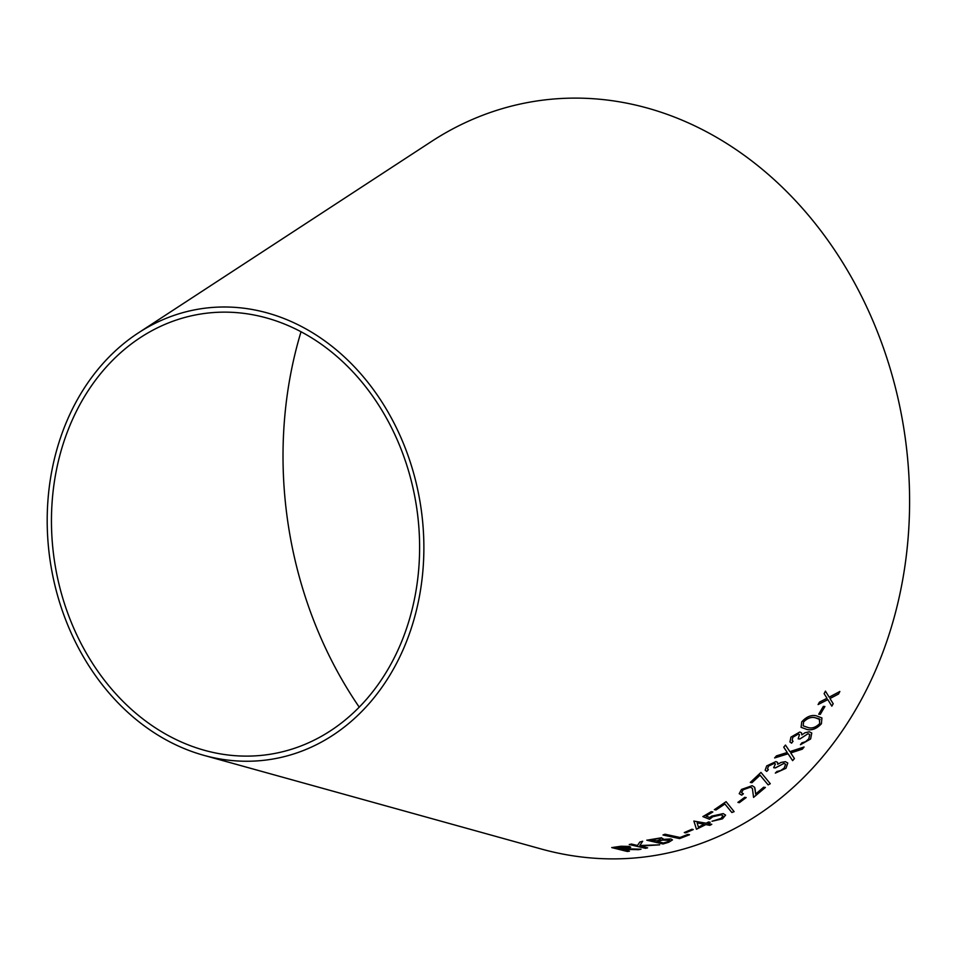 <?xml version="1.0" encoding="UTF-8"?>
<svg xmlns="http://www.w3.org/2000/svg" width="957" height="957" viewBox="0 0 957 957"><rect width="100%" height="100%" fill="white"/><g stroke="black" fill="none" stroke-linecap="round" stroke-linejoin="round"><path stroke-width="1.44" d="M359.246 707.163A376.687 309.422 81.2 0 1 301.024 331.768M138.334 332.916L431.404 141.528A381.843 313.657 81.2 0 1 904.138 430.447A381.843 313.657 81.2 0 1 541.112 848.967L203.853 755.336A228.005 187.297 81.2 0 1 51.451 568.805A228.005 187.297 81.2 0 1 129.913 338.79A228.005 187.297 81.2 0 1 138.334 332.916A228.005 187.297 81.2 0 1 420.613 505.428A228.005 187.297 81.2 0 1 203.853 755.336M831.789 706.122L833.164 703.706L829.934 698.478L838.488 693.992L839.851 691.504L829.169 697.163L825.448 691.157L824.121 693.658L827.027 698.287L819.491 702.115L818.115 704.543L827.829 699.615L831.824 706.158L833.2 703.742L829.97 698.514L838.523 694.028L839.815 691.468M818.678 714.197L820.245 714.317L824.91 706.517L823.343 706.398L818.713 714.233L820.281 714.353L824.886 706.481M821.405 723.767L821.919 717.941L816.142 715.752C811.129 714.747 806.332 716.793 801.751 721.865L801.069 727.32L807.062 729.509C812.003 730.61 816.788 728.696 821.405 723.767L821.907 717.929M808.091 733.732L809.718 734.521L808.821 738.792L805.567 741.699L801.87 742.859L800.471 744.702L810.615 738.995L811.763 733.014L809.299 731.782L805.064 732.739L801.822 734.892L801.488 732.835L799.777 732.021L790.937 737.117L789.944 741.95L791.595 743.158L793.054 741.232L792.169 740.407L792.755 737.297L798.329 734.043L799.454 734.617L798.198 738.84L799.92 738.995L808.067 733.684L809.718 734.521M802.325 749.164L804.071 747.01L789.884 751.64L785.47 745.06L783.747 747.19L787.252 752.501L776.45 755.874L774.656 757.944L788.089 753.781L792.623 760.636L794.43 758.578L790.733 752.932L802.325 749.164L804.036 746.962M784.01 763.423L785.577 764.272L784.202 768.04L780.685 770.576L776.928 771.486L775.349 773.1L785.972 768.292L787.79 763.028L785.398 761.688L781.115 762.418L777.694 764.26L777.622 762.454L775.96 761.569L766.701 765.899L765.169 770.17L766.724 771.39L768.363 769.703L767.526 768.842L768.483 766.126L774.321 763.363L775.397 763.961L773.699 767.705L775.385 767.921L783.986 763.375L785.577 764.272M760.959 772.419L750.288 782.431L751.975 782.694L760.061 775.182L768.136 784.884L770.289 783.723L760.959 772.419M765.373 787.479L763.65 787.216L755.659 794.023L754.642 787.312L752.166 785.685L741.484 789.441L739.223 793.688L741.711 795.159L743.398 793.796L741.543 792.671L743.099 789.788L750.527 787.156L752.393 788.412L753.566 797.384L765.373 787.479M739.366 802.66L746.161 797.576L744.725 797.325L737.919 802.397L739.366 802.66L746.149 797.528M726.088 801.679L714.365 809.682L716.015 809.981L724.892 803.988L731.854 812.517L734.127 811.644L726.088 801.679M721.028 818.438L712.02 821.273L722.499 818.821L725.597 815.113L723.217 813.617L711.637 816.154L709.687 817.529L706.003 816.07L712.845 811.979L711.218 811.668L702.893 816.596L709.556 819.276L712.786 816.728L721.183 814.814L722.978 815.902L721.028 818.438M707.797 823.546L710.166 822.278L708.539 821.955L706.17 823.223L693.897 821.082L696.457 829.241L705.847 824.575L709.819 825.353L711.769 824.324L707.785 823.499L710.154 822.23M685.691 832.865L693.251 829.563L691.875 829.264L684.315 832.566L685.691 832.865L693.239 829.516M665.043 834.229L662.986 834.994L679.602 838.595L689.495 834.743L687.892 834.396L680.068 837.483L665.043 834.229M661.634 837.758L646.824 840.21L663.022 843.978L668.776 842.244L672.472 839.911L670.917 838.954L662.352 839.433L662.962 838.571L662.352 839.433L661.634 837.758M659.66 844.84L639.814 845.51L642.661 841.275L639.814 842.028L637.494 845.486L631.405 844.062L629.251 844.541L645.461 848.321L647.614 847.854L640.066 846.084L659.66 844.84M638.343 849.72L640.999 849.23L626.069 848.775L630.711 847.232L629.287 846.443L621.069 846.239L611.762 847.591L627.29 851.467L629.431 851.168L622.206 849.361L640.987 849.17M132.305 343.216A222.849 183.062 81.2 0 1 140.535 337.474A222.849 183.062 81.2 0 1 416.427 506.086A222.849 183.062 81.2 0 1 204.571 750.336A222.849 183.062 81.2 0 1 55.614 568.027A222.849 183.062 81.2 0 1 132.305 343.216M622.206 849.361L638.343 849.66M630.711 847.196L626.069 848.775M611.762 847.531L627.29 851.467M627.29 851.407L629.431 851.108M619.191 847.041L627.05 846.849C628.57 847.459 627.684 847.986 624.407 848.428L620.698 848.991L615.423 847.615L627.936 847.304M627.05 846.801L627.936 847.364M615.423 847.663L619.191 847.101M640.066 846.084L659.648 844.78M642.661 841.227L639.814 845.51M629.251 844.481L645.461 848.321M645.461 848.261L647.614 847.794M646.812 840.15L663.022 843.978M663.022 843.918L668.776 842.244L672.472 839.875M652.877 839.193L659.469 838.476C661.012 839.169 660.139 839.959 656.849 840.832L650.461 839.971L659.457 838.416L660.366 839.002M668.764 839.636L668.776 839.696C670.426 840.437 669.529 841.287 666.084 842.22L663.488 843.009L657.268 841.502L662.364 840.043L669.744 840.258M657.28 841.562L662.376 840.102L669.744 840.318M659.457 838.416L660.378 839.05M650.461 839.971L652.877 839.241M662.986 834.935L679.602 838.595M679.602 838.535L689.483 834.683M684.303 832.518L685.679 832.817M693.885 821.034L696.457 829.241M696.445 829.181L705.847 824.575M705.835 824.515L709.819 825.353M709.795 825.305L711.757 824.276M697.115 822.841L704.196 824.192L698.431 827.171L697.115 822.841L704.208 824.252M702.869 816.536L709.544 819.228L712.774 816.668L721.171 814.754L722.978 815.902M712.008 821.214L722.499 818.821M722.487 818.761L725.585 815.089M712.833 811.931L706.003 816.07M714.341 809.634L716.015 809.981M715.992 809.921L724.892 803.988M724.88 803.94L731.854 812.517M731.842 812.457L734.103 811.584M737.907 802.349L739.342 802.612M753.542 797.337L765.349 787.432M755.181 789.657L755.659 794.023M755.169 789.597L754.63 787.288M739.211 793.664L741.711 795.159M741.687 795.1L743.374 793.748M741.531 792.647L743.099 789.788M743.075 789.74L750.503 787.109L752.393 788.412M750.264 782.383L751.975 782.694M751.951 782.647L760.061 775.182M760.037 775.134L768.136 784.884L770.265 783.675M773.675 767.658L775.361 767.873L783.986 763.375M775.326 773.065L785.972 768.292M785.948 768.244L787.778 763.004M777.61 762.442L777.694 764.26M765.157 770.146L766.724 771.39M766.701 771.342L768.339 769.655M767.502 768.794L768.483 766.126M768.459 766.078L774.321 763.363M774.297 763.315L775.385 763.937M790.709 752.896L802.301 749.116M783.723 747.142L787.252 752.501M774.62 757.896L788.089 753.781M788.054 753.733L792.623 760.636M792.599 760.588L794.394 758.53M798.174 738.792L799.885 738.96L808.067 733.684M800.519 744.654L810.615 738.995M810.591 738.948L811.751 732.99M801.476 732.811L801.822 734.892M789.92 741.938L791.595 743.158M791.559 743.122L793.018 741.197M792.169 740.407L792.755 737.297M792.731 737.261L798.294 734.007L799.418 734.569M801.057 727.296L807.026 729.473C811.979 730.574 816.752 728.66 821.369 723.719M803.545 721.925C807.265 718.193 811.058 716.769 814.921 717.642L820.077 719.58L819.276 718.91L819.754 723.528C815.986 727.26 812.194 728.636 808.378 727.643L803.174 725.849L803.581 721.961C807.301 718.228 811.093 716.805 814.957 717.678L819.276 718.91M803.174 725.849L803.581 721.961M825.413 691.121L829.169 697.163M818.079 704.508L827.829 699.615"/></g></svg>

